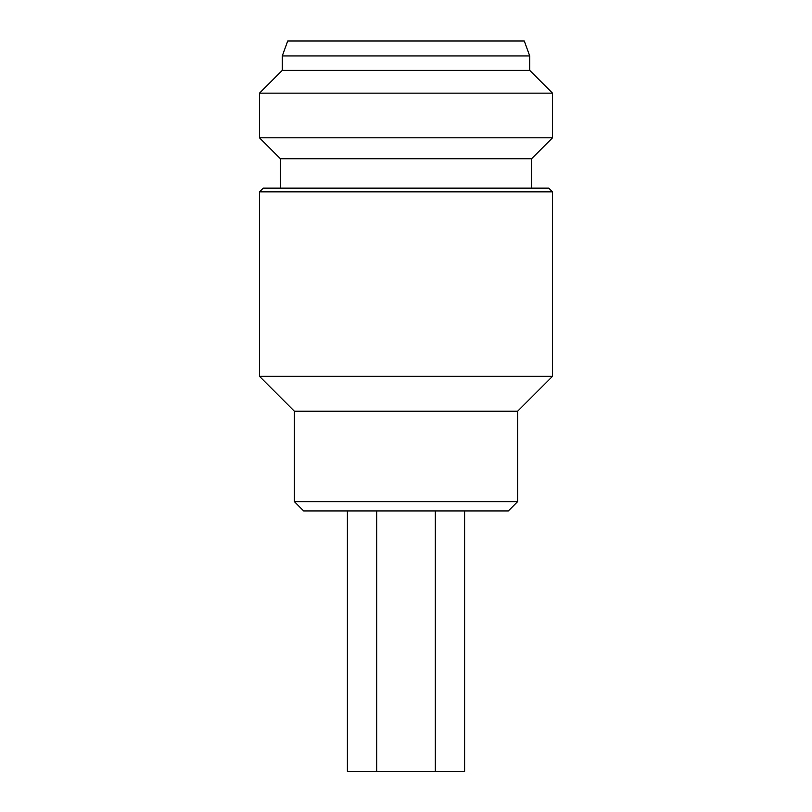 <?xml version="1.0" encoding="UTF-8"?>
<svg xmlns="http://www.w3.org/2000/svg" width="812" height="812" viewBox="0 0 812 812"><rect width="100%" height="100%" fill="white"/><g stroke="black" fill="none" stroke-linecap="round" stroke-linejoin="round"><path stroke-width="1.22" d="M529.718 55.937L524.278 40.976L287.722 40.976L282.282 55.937L529.718 55.937L282.282 55.937L282.282 70.37L529.718 70.37L529.718 55.937L529.718 70.37L282.282 70.37L259.485 93.157L552.515 93.157L529.718 70.37L552.515 93.157L259.485 93.157L259.485 137.807L552.515 137.807L552.515 93.157L552.515 137.807L259.485 137.807L280.414 158.746L531.586 158.746L552.515 137.807L531.586 158.746L280.414 158.746L280.414 188.14L280.414 158.746L259.485 137.807L259.485 93.157L282.282 70.37L282.282 55.937L287.722 40.976L524.278 40.976L529.718 55.937M531.586 188.14L531.586 158.746L531.586 188.14M552.515 191.855L548.79 188.14L263.21 188.14L259.485 191.855L552.515 191.855L259.485 191.855L259.485 376.321L552.515 376.321L552.515 191.855L552.515 376.321L259.485 376.321L294.37 411.207L517.63 411.207L552.515 376.321L517.63 411.207L294.37 411.207L294.37 501.633L517.63 501.633L517.63 411.207L517.63 501.633L294.37 501.633L303.678 510.931L508.322 510.931L517.63 501.633L508.322 510.931L303.678 510.931L294.37 501.633L294.37 411.207L259.485 376.321L259.485 191.855L263.21 188.14L548.79 188.14L552.515 191.855M512.179 40.976L299.821 40.976L512.179 40.976M435.303 771.4L347.394 771.4L347.394 510.931L347.394 771.4L376.697 771.4L376.697 510.931L376.697 771.4L435.303 771.4L435.303 510.931L435.303 771.4L464.606 771.4L464.606 510.931L464.606 771.4L435.303 771.4"/></g></svg>
